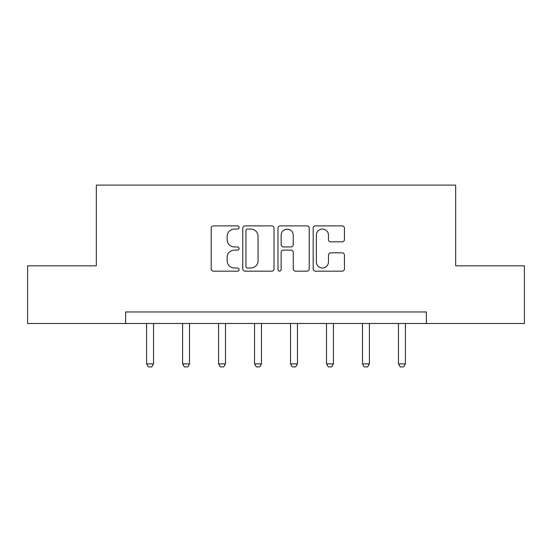 <?xml version="1.0" encoding="UTF-8"?>
<svg xmlns="http://www.w3.org/2000/svg" width="552" height="552" viewBox="0 0 552 552"><rect width="100%" height="100%" fill="white"/><g stroke="black" fill="none" stroke-linecap="round" stroke-linejoin="round"><path stroke-width="0.83" d="M239.099 227.479A1.587 1.587 0 0 0 237.512 225.892L213.458 225.892A2.263 2.263 0 0 0 211.195 228.155L211.195 268.907A2.263 2.263 0 0 0 213.458 271.17L237.512 271.17A1.587 1.587 0 0 0 239.099 269.583A1.587 1.587 0 0 0 237.512 268.003L234.4 268.003A7.245 7.245 0 0 1 227.155 260.758L227.155 257.363A7.245 7.245 0 0 1 234.4 250.118L237.512 250.118A1.587 1.587 0 0 0 239.099 248.531A1.587 1.587 0 0 0 237.512 246.944L234.4 246.944A7.245 7.245 0 0 1 227.155 239.699L227.155 236.304A7.245 7.245 0 0 1 234.4 229.059L237.512 229.059A1.587 1.587 0 0 0 239.099 227.479M342.164 241.852A2.263 2.263 0 0 0 344.427 239.589L344.427 228.155A2.263 2.263 0 0 0 342.164 225.892L315.447 225.892A2.263 2.263 0 0 0 313.184 228.155L313.184 268.907A2.263 2.263 0 0 0 315.447 271.17L342.164 271.17A2.263 2.263 0 0 0 344.427 268.907L344.427 255.093A2.263 2.263 0 0 0 342.164 252.83L330.731 252.83A2.263 2.263 0 0 0 328.468 255.093L328.468 261.945A6.058 6.058 0 0 1 322.409 268.003A6.058 6.058 0 0 1 316.351 261.945L316.351 235.117A6.058 6.058 0 0 1 322.409 229.059A6.058 6.058 0 0 1 328.468 235.117L328.468 239.589A2.263 2.263 0 0 0 330.731 241.852L342.164 241.852M125.621 323.486L27.6 323.486L27.6 265.829L96.331 265.829L96.331 185.106L455.669 185.106L455.669 265.829L524.4 265.829L524.4 323.486L426.379 323.486L426.379 311.956L125.621 311.956L125.621 323.486L426.379 323.486M274.02 228.155A2.263 2.263 0 0 0 271.757 225.892L245.04 225.892A2.263 2.263 0 0 0 242.776 228.155L242.776 268.907A2.263 2.263 0 0 0 245.04 271.17L271.757 271.17A2.263 2.263 0 0 0 274.02 268.907L274.02 228.155M280.243 225.892L306.96 225.892A2.263 2.263 0 0 1 309.223 228.155L309.223 268.907A2.263 2.263 0 0 1 306.96 271.17L295.527 271.17A2.263 2.263 0 0 1 293.264 268.907L293.264 252.381A2.263 2.263 0 0 0 291.001 250.118L283.417 250.118A2.263 2.263 0 0 0 281.147 252.381L281.147 269.583A1.587 1.587 0 0 1 279.567 271.17A1.587 1.587 0 0 1 277.98 269.583L277.98 228.155A2.263 2.263 0 0 1 280.243 225.892M247.531 229.059A1.587 1.587 0 0 0 245.944 230.646L245.944 266.416A1.587 1.587 0 0 0 247.531 268.003L250.815 268.003A7.245 7.245 0 0 0 258.06 260.758L258.06 236.304A7.245 7.245 0 0 0 250.815 229.059L247.531 229.059M293.264 235.228A6.058 6.058 0 0 0 287.206 229.177A6.058 6.058 0 0 0 281.147 235.228L281.147 244.681A2.263 2.263 0 0 0 283.417 246.944L291.001 246.944A2.263 2.263 0 0 0 293.264 244.681L293.264 235.228M146.611 323.486L146.611 363.899L153.532 363.899L153.532 323.486M153.532 363.899L151.8 366.894L148.343 366.894L146.611 363.899M182.588 323.486L182.588 363.899L189.508 363.899L189.508 323.486M189.508 363.899L187.777 366.894L184.32 366.894L182.588 363.899M218.571 323.486L218.571 363.899L225.492 363.899L225.492 323.486M225.492 363.899L223.76 366.894L220.303 366.894L218.571 363.899M254.548 323.486L254.548 363.899L261.469 363.899L261.469 323.486M261.469 363.899L259.737 366.894L256.28 366.894L254.548 363.899M290.531 323.486L290.531 363.899L297.452 363.899L297.452 323.486M297.452 363.899L295.72 366.894L292.263 366.894L290.531 363.899M326.508 323.486L326.508 363.899L333.429 363.899L333.429 323.486M333.429 363.899L331.697 366.894L328.24 366.894L326.508 363.899M362.491 323.486L362.491 363.899L369.412 363.899L369.412 323.486M369.412 363.899L367.68 366.894L364.223 366.894L362.491 363.899M398.468 323.486L398.468 363.899L405.389 363.899L405.389 323.486M405.389 363.899L403.657 366.894L400.2 366.894L398.468 363.899"/></g></svg>

